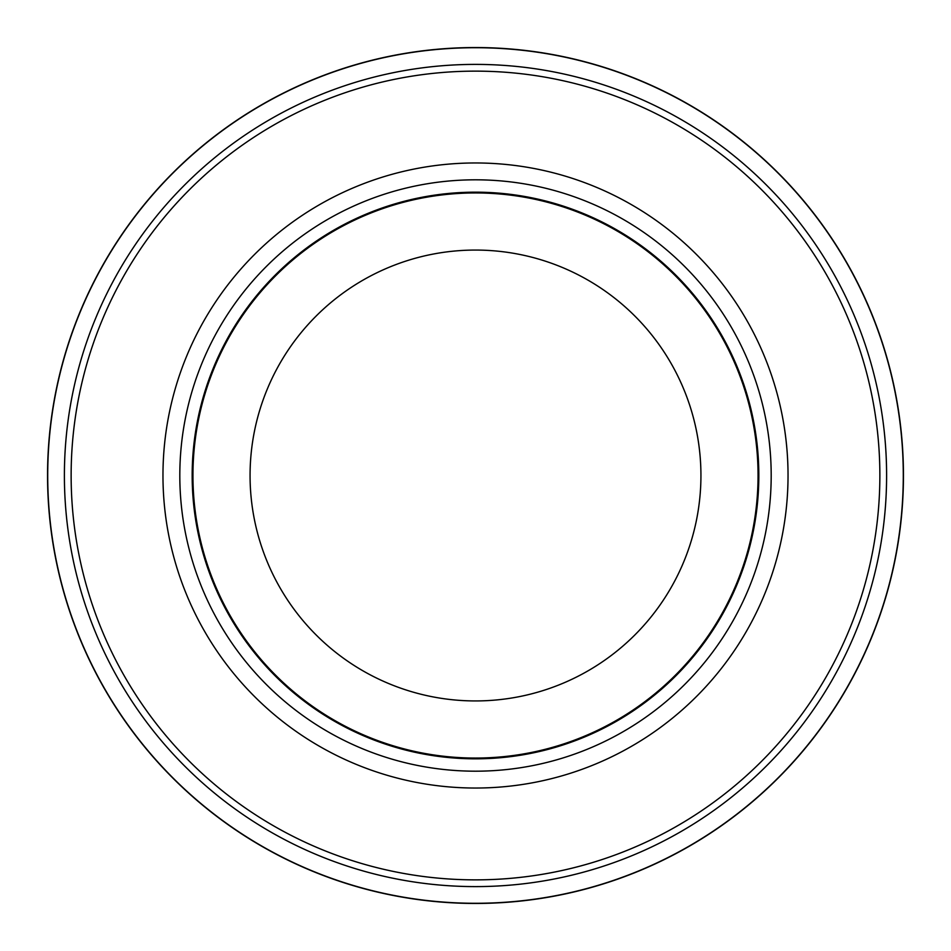 <?xml version="1.0" encoding="UTF-8"?>
<svg xmlns="http://www.w3.org/2000/svg" width="951" height="951" viewBox="0 0 951 951"><rect width="100%" height="100%" fill="white"/><g stroke="black" fill="none" stroke-linecap="round" stroke-linejoin="round"><path stroke-width="1.43" d="M475.5 47.716A427.784 427.784 0 0 1 903.284 475.5A427.784 427.784 0 0 1 475.5 903.284A427.784 427.784 0 0 1 47.716 475.5A427.784 427.784 0 0 1 475.5 47.716A427.784 427.784 0 0 1 903.284 475.5A427.784 427.784 0 0 1 475.5 903.284A427.784 427.784 0 0 1 47.716 475.5A427.784 427.784 0 0 1 475.5 47.716M475.5 64.395A411.105 411.105 0 0 1 886.605 475.5A411.105 411.105 0 0 1 475.5 886.605A411.105 411.105 0 0 1 64.395 475.5A411.105 411.105 0 0 1 475.5 64.395M475.5 179.81A295.69 295.69 0 0 1 771.19 475.5A295.69 295.69 0 0 1 475.5 771.19A295.69 295.69 0 0 1 179.81 475.5A295.69 295.69 0 0 1 475.5 179.81M475.5 192.173A283.327 283.327 0 0 1 758.827 475.5A283.327 283.327 0 0 1 475.5 758.827A283.327 283.327 0 0 1 192.173 475.5A283.327 283.327 0 0 1 475.5 192.173M475.5 192.946A282.554 282.554 0 0 1 758.054 475.5A282.554 282.554 0 0 1 475.5 758.054A282.554 282.554 0 0 1 192.946 475.5A282.554 282.554 0 0 1 475.5 192.946M475.5 250.065A225.435 225.435 0 0 1 700.935 475.5A225.435 225.435 0 0 1 475.5 700.935A225.435 225.435 0 0 1 250.065 475.5A225.435 225.435 0 0 1 475.5 250.065M475.5 71.135A404.365 404.365 0 0 1 879.865 475.5A404.365 404.365 0 0 1 475.5 879.865A404.365 404.365 0 0 1 71.135 475.5A404.365 404.365 0 0 1 475.5 71.135M475.5 903.45A427.95 427.95 0 0 1 47.55 475.5A427.95 427.95 0 0 1 475.5 47.55A427.95 427.95 0 0 1 903.45 475.5A427.95 427.95 0 0 1 475.5 903.45A427.95 427.95 0 0 1 47.55 475.5A427.95 427.95 0 0 1 475.5 47.55A427.95 427.95 0 0 1 903.45 475.5A427.95 427.95 0 0 1 475.5 903.45A427.95 427.95 0 0 0 903.45 475.5A427.95 427.95 0 0 0 475.5 47.55M475.5 162.966A312.534 312.534 0 0 1 788.034 475.5A312.534 312.534 0 0 1 475.5 788.034A312.534 312.534 0 0 1 162.966 475.5A312.534 312.534 0 0 1 475.5 162.966M475.5 192.447A283.053 283.053 0 0 1 758.553 475.5A283.053 283.053 0 0 1 475.5 758.553A283.053 283.053 0 0 1 192.447 475.5A283.053 283.053 0 0 1 475.5 192.447"/></g></svg>
